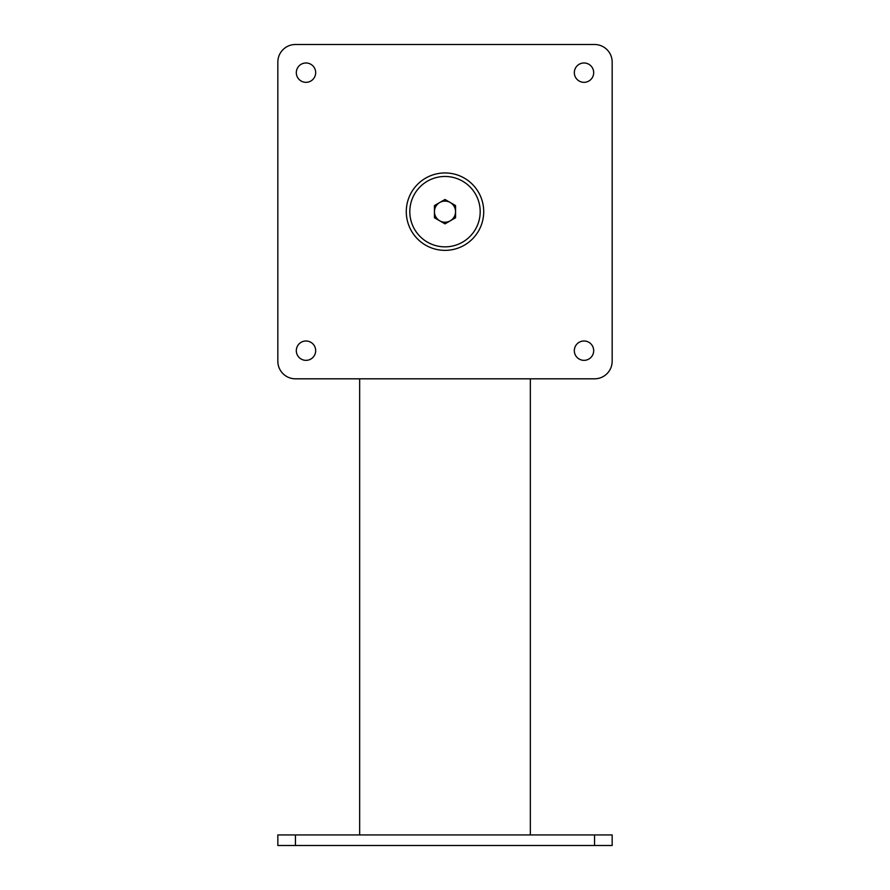 <?xml version="1.0" encoding="UTF-8"?>
<svg xmlns="http://www.w3.org/2000/svg" width="890" height="890" viewBox="0 0 890 890"><rect width="100%" height="100%" fill="white"/><g stroke="black" fill="none" stroke-linecap="round" stroke-linejoin="round"><path stroke-width="1.33" d="M409.812 211.664A35.188 35.188 0 0 0 445 246.853A35.188 35.188 0 0 0 480.188 211.664A35.188 35.188 0 0 0 445 176.465A35.188 35.188 0 0 0 409.812 211.664M455.558 211.664A10.558 10.558 0 0 1 439.727 220.809A10.558 10.558 0 0 1 439.727 202.519A10.558 10.558 0 0 1 455.558 211.664M445 199.471L455.558 205.568L455.558 217.761L445 223.857L434.442 217.761L434.442 205.568L445 199.471M574.328 350.671A9.679 9.679 0 0 0 584.007 360.35A9.679 9.679 0 0 0 593.686 350.671A9.679 9.679 0 0 0 584.007 340.992A9.679 9.679 0 0 0 574.328 350.671M296.314 350.671A9.679 9.679 0 0 0 305.993 360.35A9.679 9.679 0 0 0 315.672 350.671A9.679 9.679 0 0 0 305.993 340.992A9.679 9.679 0 0 0 296.314 350.671M296.314 72.657A9.679 9.679 0 0 0 305.993 82.336A9.679 9.679 0 0 0 315.672 72.657A9.679 9.679 0 0 0 305.993 62.979A9.679 9.679 0 0 0 296.314 72.657M574.328 72.657A9.679 9.679 0 0 0 584.007 82.336A9.679 9.679 0 0 0 593.686 72.657A9.679 9.679 0 0 0 584.007 62.979A9.679 9.679 0 0 0 574.328 72.657M594.565 378.817A17.6 17.6 0 0 0 612.164 361.229L612.164 62.1A17.6 17.6 0 0 0 594.565 44.5L295.435 44.5A17.6 17.6 0 0 0 277.836 62.1L277.836 361.229A17.6 17.6 0 0 0 295.435 378.817L594.565 378.817M406.285 211.664A38.715 38.715 0 0 0 445 250.368A38.715 38.715 0 0 0 483.715 211.664A38.715 38.715 0 0 0 445 172.949A38.715 38.715 0 0 0 406.285 211.664M594.565 834.942L594.565 845.5L612.164 845.5L612.164 834.942L277.836 834.942L277.836 845.5L277.836 834.942M277.836 845.5L295.435 845.5L295.435 834.942M594.565 845.5L295.435 845.5M359.66 378.817L359.66 834.942M530.34 834.942L530.34 378.817"/></g></svg>
